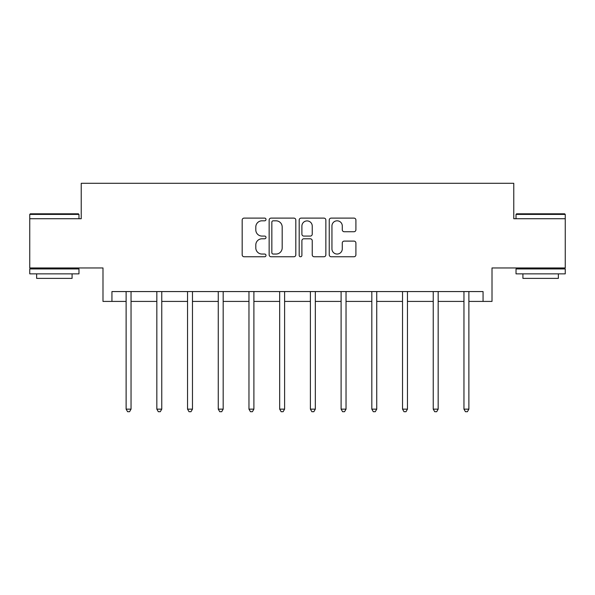 <?xml version="1.0" encoding="UTF-8"?>
<svg xmlns="http://www.w3.org/2000/svg" width="595" height="595" viewBox="0 0 595 595"><rect width="100%" height="100%" fill="white"/><g stroke="black" fill="none" stroke-linecap="round" stroke-linejoin="round"><path stroke-width="0.89" d="M266.002 219.458A1.354 1.354 0 0 0 264.649 218.112L244.114 218.112A1.934 1.934 0 0 0 242.18 220.038L242.18 254.824A1.934 1.934 0 0 0 244.114 256.757L264.649 256.757A1.354 1.354 0 0 0 266.002 255.404A1.354 1.354 0 0 0 264.649 254.05L261.993 254.05A6.181 6.181 0 0 1 255.805 247.87L255.805 244.969A6.181 6.181 0 0 1 261.993 238.788L264.649 238.788A1.354 1.354 0 0 0 266.002 237.435A1.354 1.354 0 0 0 264.649 236.081L261.993 236.081A6.181 6.181 0 0 1 255.805 229.893L255.805 227A6.181 6.181 0 0 1 261.993 220.812L264.649 220.812A1.354 1.354 0 0 0 266.002 219.458M111.942 301.42L111.942 291.572L483.058 291.572L483.058 301.42L492.013 301.42L492.013 267.951L565.25 267.951L565.25 218.729L513.768 218.729L513.768 183.29L81.232 183.29L81.232 218.729L29.75 218.729L29.75 267.951L102.987 267.951L102.987 301.42L126.118 301.42M353.973 231.73A1.934 1.934 0 0 0 355.907 229.804L355.907 220.038A1.934 1.934 0 0 0 353.973 218.112L331.17 218.112A1.934 1.934 0 0 0 329.243 220.038L329.243 254.824A1.934 1.934 0 0 0 331.17 256.757L353.973 256.757A1.934 1.934 0 0 0 355.907 254.824L355.907 243.035A1.934 1.934 0 0 0 353.973 241.101L344.215 241.101A1.934 1.934 0 0 0 342.281 243.035L342.281 248.881A5.169 5.169 0 0 1 337.112 254.05A5.169 5.169 0 0 1 331.943 248.881L331.943 225.981A5.169 5.169 0 0 1 337.112 220.812A5.169 5.169 0 0 1 342.281 225.981L342.281 229.804A1.934 1.934 0 0 0 344.215 231.73L353.973 231.73M295.812 220.038A1.934 1.934 0 0 0 293.878 218.112L271.075 218.112A1.934 1.934 0 0 0 269.141 220.038L269.141 254.824A1.934 1.934 0 0 0 271.075 256.757L293.878 256.757A1.934 1.934 0 0 0 295.812 254.824L295.812 220.038M301.122 218.112L323.925 218.112A1.934 1.934 0 0 1 325.859 220.038L325.859 254.824A1.934 1.934 0 0 1 323.925 256.757L314.167 256.757A1.934 1.934 0 0 1 312.234 254.824L312.234 240.722A1.934 1.934 0 0 0 310.3 238.788L303.829 238.788A1.934 1.934 0 0 0 301.896 240.722L301.896 255.404A1.354 1.354 0 0 1 300.542 256.757A1.354 1.354 0 0 1 299.188 255.404L299.188 220.038A1.934 1.934 0 0 1 301.122 218.112M131.041 301.42L156.835 301.42M161.758 301.42L187.544 301.42M192.468 301.42L218.261 301.42M223.177 301.42L248.97 301.42M253.894 301.42L279.68 301.42M284.603 301.42L310.397 301.42M315.32 301.42L341.106 301.42M346.03 301.42L371.823 301.42M376.739 301.42L402.532 301.42M407.456 301.42L433.242 301.42M438.165 301.42L463.959 301.42M468.882 301.42L483.058 301.42M273.202 220.812A1.354 1.354 0 0 0 271.848 222.166L271.848 252.697A1.354 1.354 0 0 0 273.202 254.05L275.998 254.05A6.181 6.181 0 0 0 282.186 247.87L282.186 227A6.181 6.181 0 0 0 275.998 220.812L273.202 220.812M312.234 226.078A5.169 5.169 0 0 0 307.065 220.909A5.169 5.169 0 0 0 301.896 226.078L301.896 234.147A1.934 1.934 0 0 0 303.829 236.081L310.3 236.081A1.934 1.934 0 0 0 312.234 234.147L312.234 226.078M131.302 291.572L131.183 291.862A1.971 1.971 0 0 0 131.041 292.599L131.041 409.144L126.118 409.144L126.118 292.599A1.971 1.971 0 0 0 125.976 291.862L125.865 291.572M131.041 409.144L129.569 411.71L127.598 411.71L126.118 409.144M30.338 213.806L78.376 213.806L78.971 214.401L29.75 214.401L30.338 213.806M54.361 273.856L29.75 273.856L29.75 268.933L78.971 268.933L78.971 273.856L54.361 273.856M72.077 273.856L72.077 278.386L36.637 278.386L36.637 273.856M516.624 213.806L564.662 213.806L565.25 214.401L516.029 214.401L516.624 213.806M540.639 273.856L516.029 273.856L516.029 268.933L565.25 268.933L565.25 273.856L540.639 273.856M558.363 273.856L558.363 278.386L522.923 278.386L522.923 273.856M162.011 291.572L161.9 291.862A1.971 1.971 0 0 0 161.758 292.599L161.758 409.144L156.835 409.144L156.835 292.599A1.971 1.971 0 0 0 156.693 291.862L156.574 291.572M161.758 409.144L160.278 411.71L158.307 411.71L156.835 409.144M192.728 291.572L192.609 291.862A1.971 1.971 0 0 0 192.468 292.599L192.468 409.144L187.544 409.144L187.544 292.599A1.971 1.971 0 0 0 187.403 291.862L187.284 291.572M192.468 409.144L190.988 411.71L189.024 411.71L187.544 409.144M223.437 291.572L223.318 291.862A1.971 1.971 0 0 0 223.177 292.599L223.177 409.144L218.261 409.144L218.261 292.599A1.971 1.971 0 0 0 218.112 291.862L218.001 291.572M223.177 409.144L221.704 411.71L219.733 411.71L218.261 409.144M254.154 291.572L254.035 291.862A1.971 1.971 0 0 0 253.894 292.599L253.894 409.144L248.97 409.144L248.97 292.599A1.971 1.971 0 0 0 248.829 291.862L248.71 291.572M253.894 409.144L252.414 411.71L250.45 411.71L248.97 409.144M284.864 291.572L284.745 291.862A1.971 1.971 0 0 0 284.603 292.599L284.603 409.144L279.68 409.144L279.68 292.599A1.971 1.971 0 0 0 279.538 291.862L279.427 291.572M284.603 409.144L283.131 411.71L281.16 411.71L279.68 409.144M315.573 291.572L315.462 291.862A1.971 1.971 0 0 0 315.32 292.599L315.32 409.144L310.397 409.144L310.397 292.599A1.971 1.971 0 0 0 310.255 291.862L310.136 291.572M315.32 409.144L313.84 411.71L311.869 411.71L310.397 409.144M346.29 291.572L346.171 291.862A1.971 1.971 0 0 0 346.03 292.599L346.03 409.144L341.106 409.144L341.106 292.599A1.971 1.971 0 0 0 340.965 291.862L340.846 291.572M346.03 409.144L344.55 411.71L342.586 411.71L341.106 409.144M376.999 291.572L376.888 291.862A1.971 1.971 0 0 0 376.739 292.599L376.739 409.144L371.823 409.144L371.823 292.599A1.971 1.971 0 0 0 371.682 291.862L371.563 291.572M376.739 409.144L375.267 411.71L373.296 411.71L371.823 409.144M407.716 291.572L407.597 291.862A1.971 1.971 0 0 0 407.456 292.599L407.456 409.144L402.532 409.144L402.532 292.599A1.971 1.971 0 0 0 402.391 291.862L402.272 291.572M407.456 409.144L405.976 411.71L404.012 411.71L402.532 409.144M438.426 291.572L438.307 291.862A1.971 1.971 0 0 0 438.165 292.599L438.165 409.144L433.242 409.144L433.242 292.599A1.971 1.971 0 0 0 433.101 291.862L432.989 291.572M438.165 409.144L436.693 411.71L434.722 411.71L433.242 409.144M469.135 291.572L469.024 291.862A1.971 1.971 0 0 0 468.882 292.599L468.882 409.144L463.959 409.144L463.959 292.599A1.971 1.971 0 0 0 463.817 291.862L463.698 291.572M468.882 409.144L467.402 411.71L465.431 411.71L463.959 409.144M29.75 218.729L29.75 214.401M40.973 268.933L40.973 267.951M67.748 268.933L67.748 267.951M78.971 218.729L78.971 214.401M516.029 218.729L516.029 214.401M527.252 268.933L527.252 267.951M554.027 268.933L554.027 267.951M565.25 218.729L565.25 214.401"/></g></svg>

